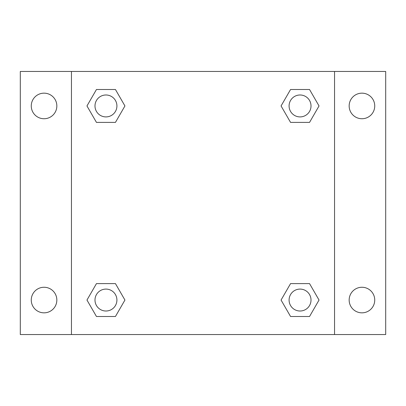 <?xml version="1.0" encoding="UTF-8"?>
<svg xmlns="http://www.w3.org/2000/svg" width="406" height="406" viewBox="0 0 406 406"><rect width="100%" height="100%" fill="white"/><g stroke="black" fill="none" stroke-linecap="round" stroke-linejoin="round"><path stroke-width="0.61" d="M20.3 71.456L385.7 71.456L385.7 334.544L20.3 334.544L20.3 71.456M361.949 93.162A12.789 12.789 0 0 1 374.738 105.951A12.789 12.789 0 0 1 361.949 118.74A12.789 12.789 0 0 1 349.16 105.951A12.789 12.789 0 0 1 361.949 93.162M361.949 287.26A12.789 12.789 0 0 1 374.738 300.049A12.789 12.789 0 0 1 361.949 312.838A12.789 12.789 0 0 1 349.16 300.049A12.789 12.789 0 0 1 361.949 287.26M44.051 287.26A12.789 12.789 0 0 1 56.84 300.049A12.789 12.789 0 0 1 44.051 312.838A12.789 12.789 0 0 1 31.262 300.049A12.789 12.789 0 0 1 44.051 287.26M44.051 93.162A12.789 12.789 0 0 1 56.84 105.951A12.789 12.789 0 0 1 44.051 118.74A12.789 12.789 0 0 1 31.262 105.951A12.789 12.789 0 0 1 44.051 93.162M96.455 283.606L115.441 283.606L124.936 300.049L115.441 316.492L96.455 316.492L86.965 300.049L96.455 283.606L115.441 283.606L96.455 283.606M290.559 89.508L309.545 89.508L319.035 105.951L309.545 122.394L290.559 122.394L281.064 105.951L290.559 89.508L309.545 89.508L290.559 89.508M71.456 334.544L71.456 71.456M334.544 71.456L334.544 334.544M96.455 89.508L115.441 89.508L124.936 105.951L115.441 122.394L96.455 122.394L86.965 105.951L96.455 89.508L115.441 89.508L96.455 89.508M290.559 283.606L309.545 283.606L319.035 300.049L309.545 316.492L290.559 316.492L281.064 300.049L290.559 283.606L309.545 283.606L290.559 283.606M309.545 316.492L290.559 316.492L309.545 316.492M311.011 300.049A10.962 10.962 0 0 0 294.568 290.559A10.962 10.962 0 0 0 294.568 309.545A10.962 10.962 0 0 0 311.011 300.049M115.441 316.492L96.455 316.492L115.441 316.492M116.913 300.049A10.962 10.962 0 0 0 100.47 290.559A10.962 10.962 0 0 0 100.47 309.545A10.962 10.962 0 0 0 116.913 300.049M309.545 122.394L290.559 122.394L309.545 122.394M311.011 105.951A10.962 10.962 0 0 0 294.568 96.455A10.962 10.962 0 0 0 294.568 115.441A10.962 10.962 0 0 0 311.011 105.951M115.441 122.394L96.455 122.394L115.441 122.394M116.913 105.951A10.962 10.962 0 0 0 100.47 96.455A10.962 10.962 0 0 0 100.47 115.441A10.962 10.962 0 0 0 116.913 105.951"/></g></svg>
